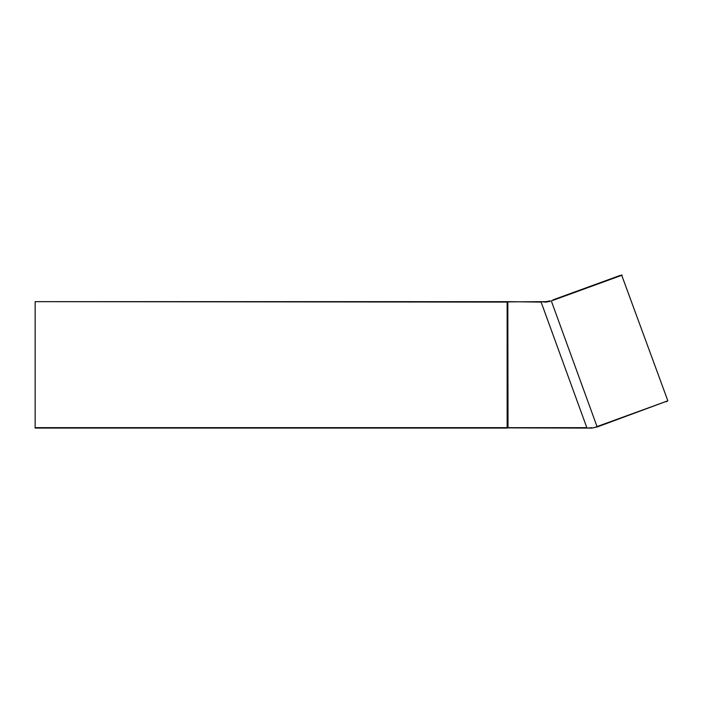 <?xml version="1.0" encoding="UTF-8"?>
<svg xmlns="http://www.w3.org/2000/svg" width="703" height="703" viewBox="0 0 703 703"><rect width="100%" height="100%" fill="white"/><g stroke="black" fill="none" stroke-linecap="round" stroke-linejoin="round"><path stroke-width="1.05" d="M507.144 301.666L35.15 301.657L507.144 302.088L35.15 301.657L507.144 302.088L507.144 427.652L35.15 427.644L35.15 302.079L35.15 428.065L507.144 428.074M35.15 320.366L35.15 371.975M507.144 302.378L507.355 427.591L507.355 302.378L507.821 302.369M507.821 301.947L507.355 302.167L507.821 302.114M541.117 301.666L545.721 302.132L550.177 300.902L545.853 301.666L507.821 301.877L507.821 427.881L591.864 428.092L597.488 426.853L592.005 428.092M507.61 427.512L507.61 302.369M597.488 426.853L667.85 400.798L595.775 427.029M621.584 274.908L667.85 400.798L666.295 401.817M591.724 427.723L586.829 428.092M588.543 428.092L507.821 427.67M551.31 300.937L622.12 275.163L551.31 300.937L597.032 426.572M545.721 302.132L550.054 301.394M553.068 299.847L620.283 275.383L553.068 299.847M507.144 427.38L507.61 427.38M508.032 301.666L541.117 302.088L586.829 427.67L508.032 427.67L507.821 302.088"/></g></svg>
